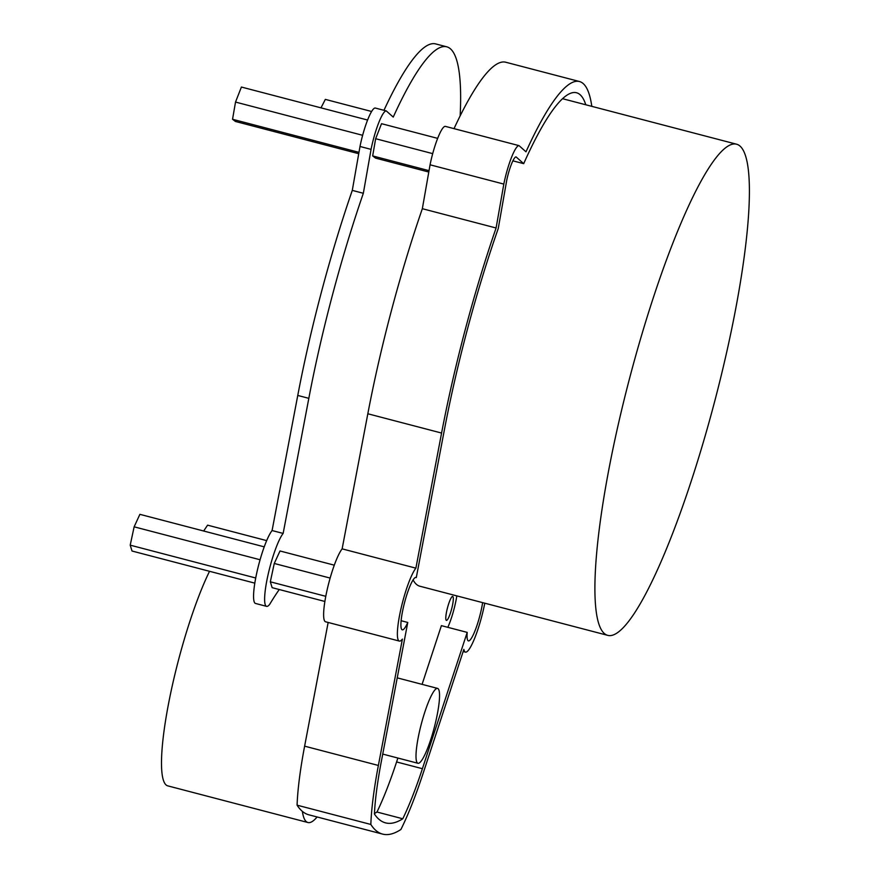 <?xml version="1.0" encoding="UTF-8"?>
<svg xmlns="http://www.w3.org/2000/svg" width="878" height="878" viewBox="0 0 878 878"><rect width="100%" height="100%" fill="white"/><g stroke="black" fill="none" stroke-linecap="round" stroke-linejoin="round"><path stroke-width="1.32" d="M324.882 601.463L272.136 587.667L270.325 581.807L325.782 596.316M270.325 581.807L274.254 563.467L330.139 578.075M274.254 563.467L280.005 550.978L334.288 565.169M428.793 172.033L375.554 158.106L372.667 155.922L429.035 170.661M372.667 155.922L375.641 138.713L432.689 153.628M375.641 138.713L381.524 123.688L437.639 138.362M328.152 622.458L304.622 746.157A139.328 24.189 104.7 0 0 297.082 805.17A503.116 87.361 104.7 0 0 302.372 811.371A503.116 87.361 104.7 0 0 308.869 814.817L382.61 834.1A503.116 87.361 104.7 0 0 400.917 829.48A139.328 24.189 104.7 0 0 423.251 772.947L463.858 649.391A38.698 6.717 104.7 0 0 465.472 652.124A38.698 6.717 104.7 0 0 484.777 603.197M591.805 106.348A274.781 47.719 104.7 0 0 579.436 81.511A274.781 47.719 104.7 0 0 525.988 151.806L519.03 145.638L445.289 126.355A30.96 5.378 104.7 0 0 430.066 164.801L422.34 208.701A274.781 47.719 104.7 0 0 367.827 413.768L342.135 548.86A38.698 6.717 104.7 0 0 327.187 589.621A38.698 6.717 104.7 0 0 325.595 621.789L399.347 641.072A38.698 6.717 104.7 0 0 402.398 639.118L378.374 765.451A139.328 24.189 104.7 0 0 370.834 824.453L297.082 805.17M579.436 81.511L505.695 62.217A274.781 47.719 104.7 0 0 454.025 128.638M452.653 596.425A12.38 2.151 104.7 0 0 447.451 607.96A12.38 2.151 104.7 0 0 446.419 620.395A12.38 2.151 104.7 0 0 451.632 608.959A12.38 2.151 104.7 0 0 452.686 596.425A12.38 2.151 104.7 0 0 452.653 596.425M519.03 145.638A30.96 5.378 104.7 0 0 503.818 184.084L430.066 164.801M503.818 184.084L496.092 227.995L422.34 208.701M496.092 227.995A274.781 47.719 104.7 0 0 441.579 433.052L415.887 568.154L342.135 548.86M415.887 568.154A38.698 6.717 104.7 0 0 400.939 608.915A38.698 6.717 104.7 0 0 399.347 641.072M370.834 824.453A503.116 87.361 104.7 0 0 382.61 834.1M585.791 104.778A263.17 45.7 104.7 0 0 576.495 92.739A263.17 45.7 104.7 0 0 523.694 163.659L516.034 156.877A19.349 3.358 104.7 0 0 506.716 180.385L498.254 228.489A263.17 45.7 104.7 0 0 444.466 429.43L416.293 577.57A27.086 4.708 104.7 0 0 415.996 577.428A27.086 4.708 104.7 0 0 404.593 602.44A27.086 4.708 104.7 0 0 402.289 629.844A27.086 4.708 104.7 0 0 407.765 622.458L381.261 761.83A127.716 22.18 104.7 0 0 374.423 814.038A491.515 85.353 104.7 0 0 385.552 822.873A491.515 85.353 104.7 0 0 402.782 818.779A127.716 22.18 104.7 0 0 422.406 768.7L467.206 632.39A27.086 4.708 104.7 0 0 468.413 640.896A27.086 4.708 104.7 0 0 482.637 602.637M447.824 627.32A27.086 4.708 104.7 0 0 456.823 595.888M374.456 813.5A491.515 85.353 104.7 0 0 376.969 812.018A127.716 22.18 104.7 0 0 396.593 761.95L397.877 758.032M422.088 684.357L441.393 625.641L467.206 632.39M413.077 579.908A253.885 44.087 104.7 0 0 419.86 586.219L607.916 635.398A253.885 44.087 104.7 0 0 608.597 635.551A253.885 44.087 104.7 0 0 715.307 399.007A253.885 44.087 104.7 0 0 736.39 144.157A253.885 44.087 104.7 0 0 629.504 378.627A253.885 44.087 104.7 0 0 607.916 635.398M376.969 812.018L402.782 818.779M401.125 620.724L407.765 622.458M415.656 577.406L416.293 577.57M512.895 160.839L523.694 163.659M317.101 816.968A123.842 21.5 -75.3 0 1 308.266 822.598A123.842 21.5 -75.3 0 1 307.937 822.521A123.842 21.5 -75.3 0 1 302.372 811.371M307.937 822.521L167.819 785.876A123.842 21.5 -75.3 0 1 168.806 702.334A123.842 21.5 -75.3 0 1 209.535 571.293M279.259 589.533A360.024 62.514 104.7 0 0 269.645 604.404A38.698 6.717 -75.3 0 1 266.605 606.358A38.698 6.717 -75.3 0 1 268.185 574.19A38.698 6.717 -75.3 0 1 283.144 533.429L308.826 398.338A274.781 47.719 -75.3 0 1 363.338 193.281L371.065 149.37A30.96 5.378 -75.3 0 1 386.287 110.924L393.245 117.092A274.781 47.719 -75.3 0 1 446.693 46.797A274.781 47.719 -75.3 0 1 460.149 115.863M266.605 606.358L255.542 603.46A38.698 6.717 -75.3 0 1 257.122 571.304A38.698 6.717 -75.3 0 1 272.081 530.542L297.763 395.44A274.781 47.719 -75.3 0 1 352.287 190.383L360.002 146.472A30.96 5.378 -75.3 0 1 375.224 108.027L386.287 110.924M383.96 110.31A274.781 47.719 -75.3 0 1 435.631 43.9L446.693 46.797M360.002 146.472L371.065 149.37M352.287 190.383L363.338 193.281M272.081 530.542L283.144 533.429M255.728 577.998L130.207 545.161L132.018 551.022L254.829 583.146M130.207 545.161L134.136 526.822L139.887 514.332L264.223 546.851M134.136 526.822L260.075 559.758M203.663 531.014L207.581 525.154L266.66 540.618M320.986 107.851L325.332 99.39L371.603 111.484M358.97 152.344L232.538 119.276L235.436 121.46L358.729 153.705M232.538 119.276L235.523 102.067L241.406 87.043L367.575 120.034M235.523 102.067L362.636 135.3M437.464 688.385A38.698 6.717 104.7 0 0 421.199 724.449A38.698 6.717 104.7 0 0 417.983 763.289A38.698 6.717 104.7 0 0 434.27 727.555A38.698 6.717 104.7 0 0 437.562 688.407A38.698 6.717 104.7 0 0 437.464 688.385M441.579 433.052L367.827 413.768M378.374 765.451L304.622 746.157M396.593 761.95L422.406 768.7M297.763 395.44L308.826 398.338M465.472 652.124L463.156 651.52M562.502 98.687L736.39 144.157M437.562 688.407L397.229 677.86M417.983 763.289L382.731 754.081"/></g></svg>
